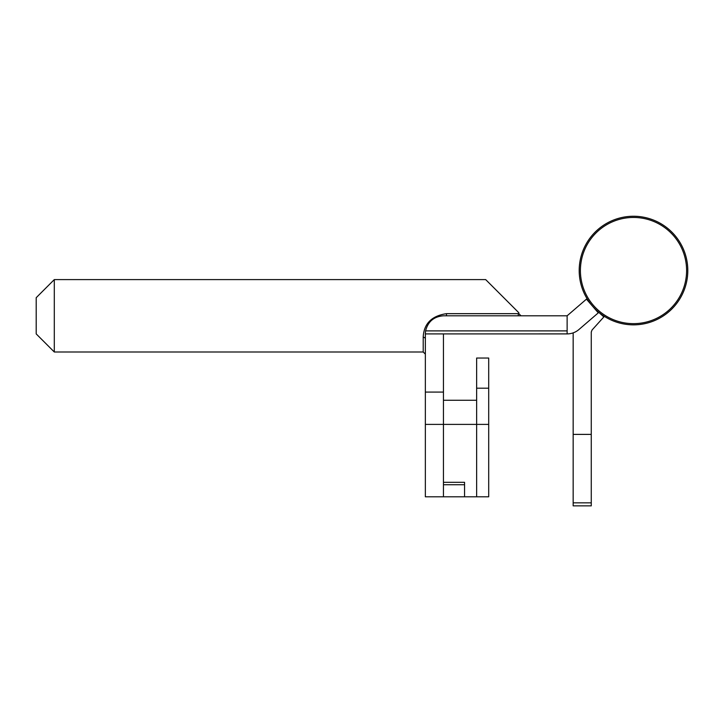 <?xml version="1.0" encoding="UTF-8"?>
<svg xmlns="http://www.w3.org/2000/svg" width="724" height="724" viewBox="0 0 724 724"><rect width="100%" height="100%" fill="white"/><g stroke="black" fill="none" stroke-linecap="round" stroke-linejoin="round"><path stroke-width="1.09" d="M567.136 333.9L567.127 315.8L586.458 299.148L598.277 312.858L578.956 329.511A18.109 18.109 0 0 1 567.136 333.9L425.35 333.909L425.35 496.8L443.45 496.8L443.45 400.263L476.636 400.263L476.636 496.8L476.636 358.036L488.7 358.036L488.7 496.8L464.564 496.8L464.564 482.32L464.564 484.736L443.45 484.736M567.127 315.8L443.459 315.8C433.893 316.551 427.947 321.583 425.603 330.886L567.136 330.886M425.35 392.082L443.45 392.082L443.45 333.909L425.35 333.909A18.109 18.109 0 0 1 425.603 330.886M443.45 392.082L443.45 424.4L425.35 424.4M591.264 502.836L591.264 505.85L573.164 505.85L573.164 502.836L591.264 502.836L591.264 332.044L592.042 330.026L603.852 316.931L594.594 308.587M573.164 502.836L573.164 332.868M573.164 434.391L591.264 434.391M686.596 270.55A53.096 53.096 0 0 1 633.5 323.646A53.096 53.096 0 0 1 580.404 270.55A53.096 53.096 0 0 1 633.5 217.453A53.096 53.096 0 0 1 686.596 270.55M687.8 270.55A54.3 54.3 0 0 1 633.5 324.85A54.3 54.3 0 0 1 579.2 270.55A54.3 54.3 0 0 1 633.5 216.25A54.3 54.3 0 0 1 687.8 270.55M443.45 496.8L464.564 496.8M464.564 482.32L443.45 482.32L443.45 424.4L488.7 424.4M518.864 312.786L485.686 279.6L518.864 312.786M518.266 315.8L518.266 313.664L446.464 313.664C431.712 315.863 423.965 323.619 423.214 336.913L423.214 352L425.35 354.136M520.999 315.8L518.864 313.664M425.35 338.162L423.214 336.913M54.3 352L54.3 279.6L36.2 297.7L36.2 333.9L54.3 352L423.214 352M488.7 388.2L476.636 388.2M446.464 315.8L446.464 313.664M54.3 279.6L485.686 279.6"/></g></svg>
